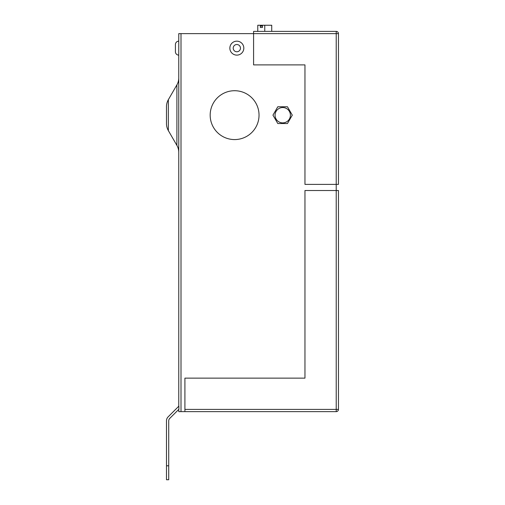<?xml version="1.0" encoding="UTF-8"?>
<svg xmlns="http://www.w3.org/2000/svg" width="505" height="505" viewBox="0 0 505 505"><rect width="100%" height="100%" fill="white"/><g stroke="black" fill="none" stroke-linecap="round" stroke-linejoin="round"><path stroke-width="0.76" d="M260.687 26.09L262.43 26.09L260.687 26.09L260.687 25.25L260.334 25.25L260.334 27.485L262.43 27.485L260.334 27.485M290.407 115.209A7.676 7.676 0 0 0 282.731 107.533A7.676 7.676 0 0 0 275.055 115.209A7.676 7.676 0 0 0 282.731 122.885A7.676 7.676 0 0 0 290.407 115.209M178.77 41.164A3.352 3.352 0 0 0 175.418 44.516L175.418 51.769L175.418 44.516M178.77 55.121A3.352 3.352 0 0 1 175.418 51.769M229.857 48.145A6.982 6.982 0 0 0 236.839 55.121A6.982 6.982 0 0 0 243.82 48.145A6.982 6.982 0 0 0 236.839 41.164A6.982 6.982 0 0 0 229.857 48.145M166.486 120.31L166.486 109.983M178.77 77.903A13.957 13.957 0 0 1 176.901 84.884L168.354 99.681L168.354 130.612L176.901 145.408L176.901 84.884M178.77 152.384A13.957 13.957 0 0 0 176.901 145.408M168.354 130.612A13.957 13.957 0 0 1 166.486 123.63L166.486 106.662A13.957 13.957 0 0 1 168.354 99.681M259.033 115.146A24.429 24.429 0 0 0 234.604 90.717A24.429 24.429 0 0 0 210.175 115.146A24.429 24.429 0 0 0 234.604 139.576A24.429 24.429 0 0 0 259.033 115.146M338.457 33.627L338.457 184.382L304.957 184.382L304.957 64.892L253.586 64.892L253.586 31.392L336.223 31.392A2.235 2.235 0 0 1 338.457 33.627A2.235 2.235 0 0 0 336.223 31.392L336.223 33.627L181.005 33.627L181.005 411.632L184.912 411.632L184.912 378.131L304.957 378.131L304.957 190.524L336.223 190.524L336.223 33.627L338.457 33.627M184.912 409.397L336.223 409.397L336.223 190.524L338.457 190.524L338.457 409.397A2.235 2.235 0 0 1 336.223 411.632L184.912 411.632M262.43 27.485L262.43 25.25L271.734 25.25L271.734 31.392M178.77 406.228L178.77 33.627L181.005 33.627M168.72 465.793L168.72 420.823A3.352 3.352 0 0 1 169.699 418.456L178.884 409.271L178.884 406.115L168.121 416.877A5.587 5.587 0 0 0 166.486 420.823L166.486 465.793L168.72 465.793L168.72 479.75L166.486 479.75L166.486 465.793M181.005 411.632L178.77 411.632L178.77 409.385M277.788 106.77L272.952 115.146L277.788 123.523L287.459 123.523L292.294 115.146L287.459 106.77L277.788 106.77M260.334 25.25L257.777 25.25L257.777 31.392M264.759 25.25L264.759 31.392M262.43 25.25L260.687 25.25M338.457 219.839L338.457 359.427M338.457 37.812L338.457 177.962M233.209 48.145A3.63 3.63 0 0 0 236.839 51.769A3.63 3.63 0 0 0 240.468 48.145A3.63 3.63 0 0 0 236.839 44.516A3.63 3.63 0 0 0 233.209 48.145M338.457 409.397L336.223 409.397L336.223 411.632"/></g></svg>
